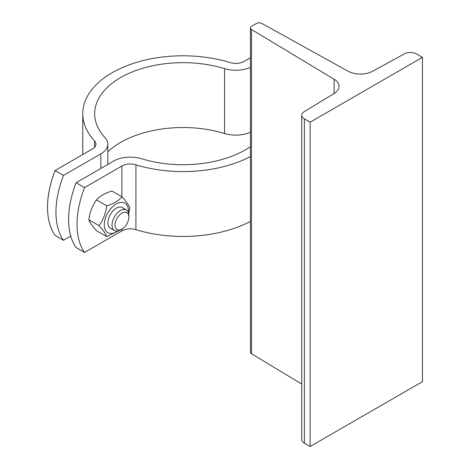 <?xml version="1.0" encoding="UTF-8"?>
<svg xmlns="http://www.w3.org/2000/svg" width="470" height="470" viewBox="0 0 470 470"><rect width="100%" height="100%" fill="white"/><g stroke="black" fill="none" stroke-linecap="round" stroke-linejoin="round"><path stroke-width="0.7" d="M261.902 23.5L348.035 71.181A17.872 10.316 0 0 0 372.716 71.211L404.235 53.927A8.936 5.158 180 0 1 416.708 54.015L422.465 57.34L310.13 122.2L304.366 118.875A8.936 5.158 180 0 1 301.752 115.226A8.936 5.158 180 0 1 304.207 111.672L334.152 93.477A17.872 10.316 0 0 0 339.07 86.368A17.872 10.316 0 0 0 334.094 79.23L251.509 29.498A3.971 2.291 180 0 1 250.404 27.912A3.971 2.291 180 0 1 251.567 26.291L256.344 23.535A3.971 2.291 180 0 1 261.902 23.5M310.13 122.2L310.13 446.5L422.465 381.64L422.465 57.34M310.13 446.5L304.366 443.175A8.936 5.158 180 0 1 301.752 439.526L301.752 115.226M301.752 384.049L251.509 353.798A3.971 2.291 180 0 1 250.404 352.212L250.404 27.912M128.874 217.117L128.874 217.117A9.782 5.646 -60 0 1 121.959 229.101A9.782 5.646 -60 0 1 115.038 225.107A9.782 5.646 -60 0 1 121.959 213.127A9.782 5.646 -60 0 1 128.874 217.117L128.874 215.378A11.915 6.88 120 0 0 126.407 209.925L122.3 207.552A11.915 6.88 120 0 0 113.117 210.742A11.915 6.88 120 0 0 107.918 222.733A11.915 6.88 120 0 0 110.432 228.22M122.347 207.581A11.915 6.88 120 0 0 116.343 208.139A11.915 6.88 120 0 0 107.918 222.733A11.915 6.88 120 0 0 110.385 228.191L114.492 230.564A11.915 6.88 120 0 0 120.449 229.971L121.959 229.101M128.357 212.317A17.079 9.858 120 0 0 116.942 203.598A17.079 9.858 120 0 0 104.264 224.842A17.079 9.858 120 0 0 117.541 231.052M118.763 230.746L106.719 236.61C105.756 233.884 103.188 230.235 99.017 225.653C103.188 219.966 105.756 213.345 106.719 205.801C113.458 203.768 118.593 200.802 122.124 196.912C126.295 201.489 128.862 205.143 129.826 207.869L128.715 213.58M122.124 196.912L111.919 191.02C105.18 193.058 100.045 196.025 96.52 199.915C92.343 205.607 89.776 212.223 88.818 219.766C89.776 222.492 92.343 226.141 96.52 230.723L106.719 236.61M99.017 225.653L88.818 219.766M106.719 205.801L96.52 199.915M76.122 182.718L84.547 187.583A79.436 45.86 120 0 0 84.547 252.443L76.122 247.578A79.436 45.86 -60 0 1 76.122 182.718L113.481 161.145A23.829 13.759 180 0 1 141.529 158.731A88.372 51.024 0 0 0 250.404 146.716M250.404 156.586A100.286 57.898 180 0 1 135.93 164.805A11.915 6.88 0 0 0 121.906 166.01L84.547 187.583M84.547 252.443L121.906 230.87A11.915 6.88 180 0 1 135.93 229.666A100.286 57.898 0 0 0 250.404 221.446M126.407 209.925A11.915 6.88 120 0 0 114.492 216.805A11.915 6.88 120 0 0 114.492 230.564M49.403 189.645L48.24 196.672M55.061 170.557L63.485 175.422A79.436 45.86 120 0 0 63.485 240.282L55.061 235.417A79.436 45.86 -60 0 1 55.061 170.557L92.414 148.984A11.915 6.88 0 0 0 95.909 144.12A11.915 6.88 0 0 0 94.511 140.888A100.286 57.898 180 0 1 82.755 113.687A100.286 57.898 180 0 1 230.159 62.575A11.915 6.88 0 0 0 244.177 61.37L250.404 57.775M107.824 151.769A88.372 51.024 180 0 1 224.56 133.509A23.829 13.759 0 0 0 250.404 132.211M63.485 240.282L70.764 236.075M250.404 67.351A23.829 13.759 180 0 1 224.56 68.649A88.372 51.024 0 0 0 94.67 113.687A88.372 51.024 0 0 0 105.027 137.657A23.829 13.759 180 0 1 107.824 144.12A23.829 13.759 180 0 1 100.844 153.849L63.485 175.422M304.366 443.175L304.366 118.875M334.094 93.512L334.094 79.23M251.509 353.798L251.509 29.498M135.93 229.666L135.93 164.805M121.906 166.01L121.906 196.783M121.906 229.131L121.906 230.87M100.844 153.849L100.844 168.442M94.511 140.888L94.511 147.357M224.56 68.649L224.56 133.509M82.755 154.565L82.755 113.687M107.824 164.412L107.824 144.12"/></g></svg>
